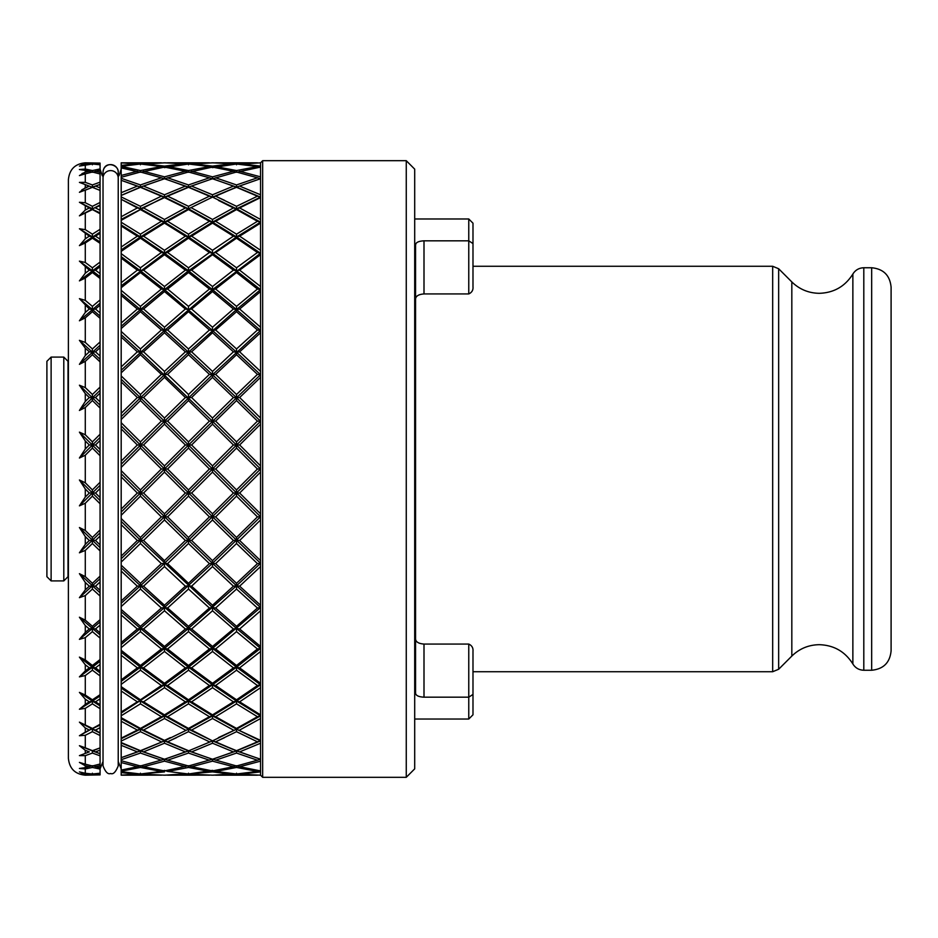 <?xml version="1.0" encoding="UTF-8"?>
<svg xmlns="http://www.w3.org/2000/svg" width="938" height="938" viewBox="0 0 938 938"><rect width="100%" height="100%" fill="white"/><g stroke="black" fill="none" stroke-linecap="round" stroke-linejoin="round"><path stroke-width="1.41" d="M891.1 287.18L891.1 650.82C889.951 662.615 883.467 669.087 871.672 670.248L871.672 267.752C883.467 268.913 889.951 275.385 891.1 287.18M891.1 333.858L891.1 469M100.073 485.309L92.405 492.942L89.298 493.025L85.288 497.023L79.413 505.852L85.288 503.237L92.405 496.132L100.073 503.765L100.073 482.249L92.405 489.917L92.405 492.942L95.524 493.025L100.073 488.487L100.073 497.562L95.524 493.025M100.073 437.448L79.413 458.014L85.288 455.211L92.405 448.083L100.073 455.751L100.073 434.235L92.405 441.868L92.405 445.058L95.524 444.975L100.073 440.438L100.073 449.513L95.524 444.975M103.028 176.496L103.028 172.193L103.028 176.496L102.183 175.476L103.157 176.637M262.663 777.309L262.663 160.691L406.26 160.691L406.26 777.309L262.663 777.309L260.553 775.187L260.553 469L236.528 445.058L233.41 444.975L212.516 465.881L212.516 469L209.409 469L188.491 489.917L188.491 492.942L185.372 493.025L164.478 513.813L164.478 516.732L161.359 516.897L140.442 537.439L140.442 540.229L143.561 540.476L164.478 519.98L164.478 516.732L121.19 558.778L121.19 562.061L140.442 543.512L161.359 563.621L140.442 583.284L140.442 585.769L121.19 567.783L121.19 571.066L137.335 586.18L121.19 600.953L121.19 571.066M260.553 775.187L239.647 774.249L260.553 771.892M406.26 777.309L414.702 768.855L414.702 169.145L406.26 160.691M118.094 176.637L119.079 175.476L118.223 176.496L118.223 172.193C118.997 164.701 104.012 159.929 103.028 172.193A7.598 7.598 180 0 1 110.625 164.607A7.598 7.598 180 0 1 118.223 172.205L118.223 172.205M82.556 774.741L79.413 773.944L85.288 774.882L100.073 774.905L85.288 775.187C75.028 774.19 69.4 768.562 68.392 758.303L68.392 179.697C69.4 169.438 75.028 163.81 85.288 162.813L79.413 164.056L89.298 163.751L85.288 164.091L79.413 166.096L92.405 164.009L100.073 164.783L100.073 168.934L92.405 170.552L92.405 172.299L100.073 170.235L100.073 172.358L95.524 171.267M100.073 747.891L92.405 750.681L85.288 747.797L95.524 751.889L100.073 750.107L100.073 747.891L92.405 750.904L79.413 745.687L85.288 747.797L79.413 745.687L85.288 750.318L89.298 751.889L85.288 750.318L85.288 753.402L79.413 755.618L85.288 755.653L92.405 753.062L85.288 755.653L85.288 764.177L79.413 762.406L85.288 765.771L89.298 766.733L85.288 765.771L85.288 767.647L79.413 768.468L85.288 768.961L92.405 767.448L85.288 768.961L85.288 773.275L79.413 771.904L85.288 773.909L89.298 774.249L79.413 773.944M79.413 735.72L85.288 735.286L92.405 731.687L100.073 735.544L100.073 733.082L92.405 729.166L95.524 730.069L100.073 727.665L100.073 724.277L79.413 735.72L85.288 732.144L85.288 727.947L89.298 730.069L85.288 732.144M92.405 728.427L79.413 722.154L85.288 727.947M79.413 709.245L85.288 708.354L92.405 703.84L100.073 708.694L100.073 705.915L92.405 701.026L95.524 701.835L100.073 698.845L100.073 694.683L92.405 699.795L92.405 701.026L79.413 709.245L85.288 704.415L85.288 699.197L89.298 701.835L85.288 704.415M92.405 699.795L85.288 695.035L79.413 692.385L85.288 699.197M79.413 676.861L85.288 675.536L92.405 670.213L100.073 675.935L100.073 672.921L92.405 667.176L95.524 667.856L100.073 664.374L100.073 659.531L92.405 665.476L92.405 667.176L79.413 676.861L85.288 670.893L85.288 664.784L89.298 667.856L85.288 670.893M92.405 665.476L85.288 659.942L79.413 657.128L85.288 664.784M79.413 639.353L85.288 637.641L92.405 631.637L100.073 638.086L100.073 634.897L92.405 628.437L95.524 628.988L100.073 625.083L100.073 619.69L92.405 626.314L92.405 628.437L79.413 639.353L85.288 632.4L85.288 625.552L89.298 628.988L85.288 632.4M92.405 626.314L85.288 620.147L79.413 617.227L85.288 625.552M79.413 597.658L85.288 595.583L92.405 589.052L100.073 596.064L100.073 592.793L92.405 585.769L95.524 586.18L100.073 581.959L100.073 576.131L92.405 583.284L92.405 585.769L79.413 597.658L85.288 589.873L85.288 582.451L89.298 586.18L85.288 589.873M92.405 583.284L85.288 576.636L79.413 573.669L85.288 582.451M79.413 552.787L85.288 550.407L92.405 543.512L100.073 550.923L100.073 547.64L92.405 540.229L95.524 540.476L100.073 536.044L100.073 529.947L92.405 537.439L92.405 540.229L79.413 552.787L85.288 544.38L85.288 536.571L89.298 540.476L85.288 544.38M92.405 537.439L85.288 530.462L79.413 527.543L85.288 536.571M92.405 489.917L85.288 482.789L79.413 479.986L85.288 489.015L89.298 493.025M85.288 753.402L89.298 751.889L85.288 753.402M92.405 773.193L92.405 774.471L85.288 775.187M95.524 766.733L100.073 765.643L100.073 767.765L92.405 765.701L92.405 767.448L100.073 769.066L100.073 773.217L92.405 773.991L85.288 773.275M94.257 773.815L100.073 773.862L100.073 772.502M100.073 773.862L100.073 774.577L95.524 774.249M100.073 774.905L100.073 773.698M90.552 773.815L89.298 774.249M100.073 755.84L100.073 753.742L92.405 750.904L92.405 753.062L100.073 755.84L100.073 764.024L92.405 765.983L85.288 764.177M100.073 765.643L100.073 763.825M100.073 769.066L100.073 767.401M92.405 765.701L85.288 767.647M100.073 753.742L95.524 751.889M100.073 753.589L100.073 750.107M89.298 751.889L79.413 755.618M100.073 725.097L89.298 730.069M100.073 733.082L95.524 730.069M100.073 732.426L100.073 727.665M92.405 731.687L92.405 729.166L79.413 722.154M100.073 747.586L100.073 735.544M100.073 695.996L92.405 701.026L89.298 701.835M100.073 705.915L100.073 704.755L95.524 701.835M100.073 704.755L100.073 698.845M92.405 703.84L92.405 701.026L79.413 692.385M100.073 724.277L100.073 708.694M100.073 661.302L92.405 667.176L89.298 667.856M100.073 672.921L100.073 671.291L95.524 667.856M100.073 671.291L100.073 664.374M92.405 670.213L92.405 667.176L79.413 657.128M100.073 694.683L100.073 675.935M100.073 621.871L92.405 628.437L89.298 628.988M100.073 634.897L100.073 632.845L95.524 628.988M100.073 632.845L100.073 625.083M92.405 631.637L92.405 628.437L79.413 617.227M100.073 659.531L100.073 638.086M100.073 578.676L92.405 585.769L89.298 586.18M100.073 592.793L100.073 590.365L95.524 586.18M100.073 590.365L100.073 581.959M92.405 589.052L92.405 585.769L79.413 573.669M100.073 619.69L100.073 596.064M100.073 532.784L92.405 540.229L89.298 540.476M100.073 547.64L100.073 544.896L95.524 540.476M100.073 544.896L100.073 536.044M92.405 543.512L92.405 540.229L79.413 527.543M100.073 576.131L100.073 550.923M100.073 500.552L92.405 492.942L79.413 505.852M92.405 496.132L92.405 492.942L79.413 479.986M100.073 529.947L100.073 503.765M100.073 452.691L92.405 445.058L89.298 444.975L85.288 448.985L79.413 458.014M92.405 448.083L92.405 445.058L79.413 432.148L85.288 440.977L89.298 444.975M100.073 482.249L100.073 455.751M92.405 441.868L85.288 434.763L79.413 432.148M100.073 390.36L100.073 387.077L92.405 394.488L92.405 397.771L95.524 397.524L100.073 393.104L100.073 390.36L79.413 410.457L85.288 407.538L92.405 400.561L100.073 408.053L100.073 405.216L92.405 397.771L89.298 397.524L85.288 401.429L79.413 410.457M100.073 405.216L100.073 401.956L95.524 397.524M100.073 401.956L100.073 393.104M92.405 400.561L92.405 397.771L79.413 385.213L85.288 393.62L89.298 397.524M100.073 434.235L100.073 408.053M92.405 394.488L85.288 387.593L79.413 385.213M100.073 345.207L100.073 341.936L92.405 348.948L92.405 352.231L95.524 351.82L100.073 347.635L100.073 345.207L79.413 364.331L85.288 361.365L92.405 354.716L100.073 361.869L100.073 359.324L92.405 352.231L89.298 351.82L85.288 355.549L79.413 364.331M100.073 359.324L100.073 356.041L95.524 351.82M100.073 356.041L100.073 347.635M92.405 354.716L92.405 352.231L79.413 340.342L85.288 348.127L89.298 351.82M100.073 387.077L100.073 361.869M92.405 348.948L85.288 342.417L79.413 340.342M100.073 303.103L100.073 299.914L92.405 306.363L92.405 309.563L95.524 309.012L100.073 305.155L100.073 303.103L79.413 320.773L85.288 317.853L92.405 311.686L100.073 318.31L100.073 316.129L92.405 309.563L89.298 309.012L85.288 312.448L79.413 320.773M100.073 316.129L100.073 312.917L95.524 309.012M100.073 312.917L100.073 305.155M92.405 311.686L92.405 309.563L79.413 298.647L89.298 309.012M100.073 341.936L100.073 318.31M92.405 306.363L85.288 300.359L79.413 298.647M100.073 265.079L100.073 262.065L92.405 267.787L92.405 270.824L95.524 270.144L100.073 266.709L100.073 265.079L79.413 280.872L85.288 278.058L92.405 272.524L100.073 278.469L100.073 276.698L92.405 270.824L89.298 270.144L85.288 273.216L79.413 280.872M100.073 276.698L100.073 273.626L95.524 270.144M100.073 273.626L100.073 266.709M92.405 272.524L92.405 270.824L79.413 261.139L89.298 270.144M100.073 299.914L100.073 278.469M92.405 267.787L85.288 262.464L79.413 261.139M100.073 232.085L100.073 229.306L92.405 234.16L92.405 236.974L95.524 236.165L100.073 233.245L100.073 232.085L79.413 245.615L85.288 242.965L92.405 238.205L100.073 243.317L100.073 242.004L92.405 236.974L89.298 236.165L85.288 238.803L79.413 245.615M100.073 242.004L100.073 239.155L95.524 236.165M100.073 239.155L100.073 233.245M92.405 238.205L92.405 236.974L79.413 228.755L89.298 236.165M100.073 262.065L100.073 243.317M92.405 234.16L85.288 229.646L79.413 228.755M100.073 204.918L100.073 202.456L92.405 206.313L92.405 208.834L100.073 205.574L100.073 204.918L79.413 215.846L92.405 209.573L100.073 213.723L100.073 212.903L89.298 207.931L85.288 210.053L79.413 215.846M100.073 212.903L100.073 210.335L95.524 207.931M100.073 210.335L100.073 205.574M92.405 209.573L92.405 208.834L79.413 202.28L89.298 207.931M100.073 229.306L100.073 213.723M92.405 206.313L85.288 202.714L79.413 202.28M100.073 184.258L100.073 182.16L92.405 184.938L92.405 187.096L100.073 184.411L79.413 192.313L92.405 187.319L100.073 190.414L89.298 186.111L85.288 187.682L79.413 192.313M100.073 190.109L100.073 187.893L95.524 186.111M100.073 187.893L100.073 184.411M85.288 202.714L85.288 190.203L92.405 187.319L79.413 182.382L89.298 186.111L79.413 182.382L85.288 182.347L92.405 184.938L85.288 182.347L85.288 173.823L92.405 172.017L100.073 173.976L100.073 182.16M100.073 202.456L100.073 190.414M100.073 170.599L100.073 168.934M100.073 174.175L100.073 172.358M92.405 172.299L89.298 171.267L85.288 172.229L79.413 175.594L85.288 173.823M85.288 170.353L89.298 171.267L85.288 172.229L85.288 170.353L79.413 169.532L85.288 169.039L92.405 170.552L85.288 169.039L85.288 164.725M100.073 164.302L100.073 163.095L92.405 163.529L92.405 164.807M95.524 163.751L100.073 163.423L100.073 164.138L94.257 164.185M100.073 165.498L100.073 164.138M90.552 164.185L89.298 163.751M92.405 163.529L85.288 163.118L92.405 163.529M100.073 163.095L85.288 162.813M81.946 173.647L85.288 172.229M81.887 189.769L89.298 186.111M170.376 200.392L164.478 197.613L167.597 196.183L176.602 200.392M234.676 164.185L212.516 166.108L212.516 167.621L236.528 164.009L257.446 166.577L236.528 170.552L236.528 172.299L233.41 171.267L212.516 176.848L212.516 178.795L209.409 177.798L188.491 184.938L188.491 187.096L164.478 197.121L188.491 187.319L166.8 179.521L185.372 186.111L164.478 194.776L164.478 197.121L161.359 196.183L140.442 206.313L140.442 208.834L164.478 197.613L185.372 207.931L164.478 219.469L164.478 222.142L161.359 221.286L140.442 234.16L140.442 236.974L121.19 224.956L121.19 225.988L137.335 236.165L121.19 246.999L121.19 225.988M186.639 164.185L164.478 166.108L164.478 167.621L161.359 166.577L140.442 170.552L140.442 172.299L121.19 167.914L121.19 175.453L137.335 171.267L121.19 175.453L121.19 177.376M169.485 166.882L188.491 170.552L188.491 172.299L185.372 171.267L164.478 176.848L164.478 178.795L161.359 177.798L140.442 184.938L140.442 187.096L121.19 180.295L137.335 186.111L121.19 192.7L121.19 180.319L140.442 187.096L121.19 195.444L140.442 187.319L161.359 196.183M209.584 162.872L188.491 163.529L164.478 162.825L185.372 163.751M161.535 162.872L140.442 163.529L140.442 164.807M161.359 162.813L121.19 162.813L140.442 163.529L121.19 162.813L121.19 163.904M121.19 162.907L137.335 163.751L121.19 165.451L121.19 162.907M138.59 164.185L137.335 163.751M131.719 164.244L121.19 165.451L121.19 166.917M140.442 172.299L164.478 167.081L185.372 171.267L164.478 176.848L143.561 171.267M164.478 167.621L188.491 164.009L209.409 166.577L188.491 170.552L167.597 166.577M212.516 167.621L209.409 166.577M162.157 179.521L140.442 187.096L164.478 178.771L188.491 187.096L210.206 179.521L188.491 187.096L212.516 197.121L209.409 196.183L188.491 206.313L188.491 208.834L185.372 207.931M161.359 177.798L140.442 172.017L121.19 177.294L121.19 178.302L140.442 184.938L121.19 178.302L121.19 180.295M137.335 186.111L121.19 192.7L121.19 195.01M236.528 206.313L215.634 196.183L236.528 187.096L260.553 197.121L236.528 208.834L212.516 197.121L236.528 187.319L257.446 196.183L236.528 206.313L236.528 208.834L212.516 222.142L215.634 221.286L236.528 209.573L236.528 208.834L233.41 207.931L212.516 219.469L212.516 222.142L209.409 221.286L188.491 234.16L188.491 236.974L185.372 236.165L164.478 250.294L164.478 253.237L161.359 252.486L140.442 267.787L140.442 270.824L143.561 270.144L164.478 254.702L164.478 253.237L167.597 252.486L188.491 238.205L188.491 236.974L191.61 236.165L212.516 223.127L212.516 222.142L188.491 208.834L164.478 222.142L167.597 221.286L188.491 209.573L188.491 208.834L212.516 197.121L188.491 208.834L164.478 197.121L121.19 219.386L121.19 220.336L140.442 209.573L161.359 221.286M140.442 267.787L121.19 253.647L121.19 251.337L140.442 238.205L140.442 236.974L143.561 236.165L164.478 223.127L164.478 222.142L140.442 236.974L137.335 236.165M140.442 234.16L121.19 222.247L121.19 224.956M121.19 246.999L121.19 251.337M236.528 238.205L257.446 252.486L236.528 267.787L236.528 270.824L233.41 270.144L212.516 286.512L212.516 289.643L209.409 289.021L188.491 306.363L188.491 309.563L185.372 309.012L164.478 327.221L164.478 330.469L161.359 329.988L140.442 348.948L140.442 352.231L143.561 351.82L164.478 332.779L164.478 330.469L167.597 329.988L188.491 311.686L188.491 309.563L191.61 309.012L212.516 291.554L212.516 289.643L215.634 289.021L236.528 272.524L236.528 270.824L212.516 253.237L209.409 252.486L188.491 267.787L188.491 270.824L191.61 270.144L212.516 254.702L212.516 253.237L215.634 252.486L236.528 238.205L236.528 236.974L212.516 222.142L188.491 236.974L164.478 253.237L140.442 236.974L121.19 249.918M236.528 209.573L257.446 221.286L236.528 234.16L236.528 236.974L188.491 270.824L164.478 253.237L121.19 285.832L121.19 287.708L140.442 272.524L161.359 289.021L140.442 306.363L140.442 309.563L121.19 293.5L121.19 295.447L137.335 309.012L121.19 323.024L121.19 295.447M212.516 223.127L233.41 236.165L236.528 236.974L239.647 236.165L260.553 223.127L260.553 219.469L239.647 207.931L236.528 208.834L260.553 222.142L236.528 236.974L260.553 253.237L212.516 289.643L188.491 270.824L164.478 289.643L167.597 289.021L188.491 272.524L188.491 270.824L185.372 270.144L164.478 286.512L164.478 289.643L161.359 289.021M140.442 348.948L121.19 331.442L121.19 328.546L140.442 311.686L140.442 309.563L143.561 309.012L164.478 291.554L164.478 289.643L140.442 309.563L137.335 309.012M140.442 306.363L121.19 290.346L121.19 293.5M121.19 323.024L121.19 328.546M236.528 311.686L257.446 329.988L236.528 348.948L236.528 352.231L233.41 351.82L212.516 371.425L212.516 374.708L209.409 374.379L188.491 394.488L188.491 397.771L185.372 397.524L164.478 418.02L164.478 421.268L161.359 421.103L140.442 441.868L140.442 445.058L143.561 444.975L164.478 424.187L164.478 421.268L167.597 421.103L188.491 400.561L188.491 397.771L191.61 397.524L212.516 377.357L212.516 374.708L215.634 374.379L236.528 354.716L236.528 352.231L212.516 330.469L209.409 329.988L188.491 348.948L188.491 352.231L191.61 351.82L212.516 332.779L212.516 330.469L215.634 329.988L236.528 311.686L236.528 309.563L212.516 289.643L164.478 330.469L140.442 309.563L121.19 326.272M236.528 272.524L257.446 289.021L236.528 306.363L236.528 309.563L188.491 352.231L164.478 330.469L121.19 370.217L121.19 372.832L140.442 354.716L161.359 374.379L140.442 394.488L140.442 397.771L121.19 379.222L121.19 381.895L137.335 397.524L121.19 413.341L121.19 381.895M212.516 291.554L233.41 309.012L236.528 309.563L239.647 309.012L260.553 291.554L260.553 286.512L239.647 270.144L236.528 270.824L260.553 289.643L236.528 309.563L260.553 330.469L212.516 374.708L188.491 352.231L164.478 374.708L167.597 374.379L188.491 354.716L188.491 352.231L185.372 351.82L164.478 371.425L164.478 374.708L161.359 374.379M140.442 441.868L121.19 422.71L121.19 419.497L140.442 400.561L140.442 397.771L143.561 397.524L164.478 377.357L164.478 374.708L140.442 397.771L137.335 397.524M140.442 394.488L121.19 375.939L121.19 379.222M121.19 413.341L121.19 419.497M236.528 400.561L257.446 421.103L236.528 441.868L236.528 445.058L164.478 516.732L167.597 516.897L188.491 496.132L188.491 492.942L191.61 493.025L212.516 472.119L212.516 469L215.634 469L236.528 448.083L236.528 445.058L212.516 421.268L209.409 421.103L188.491 441.868L188.491 445.058L191.61 444.975L212.516 424.187L212.516 421.268L215.634 421.103L236.528 400.561L236.528 397.771L212.516 374.708L164.478 421.268L140.442 397.771L121.19 416.601M236.528 354.716L257.446 374.379L236.528 394.488L236.528 397.771L188.491 445.058L164.478 421.268L121.19 464.263L121.19 467.37L140.442 448.083L161.359 469L140.442 489.917L140.442 492.942L121.19 473.737L121.19 476.867L137.335 493.025L121.19 509.111L121.19 476.867M236.528 496.132L257.446 516.897L236.528 537.439L236.528 540.229L233.41 540.476L212.516 560.643L212.516 563.292L209.409 563.621L188.491 583.284L188.491 585.769L185.372 586.18L164.478 605.221L164.478 607.531L167.597 608.012L188.491 589.052L188.491 585.769L191.61 586.18L212.516 566.575L212.516 563.292L215.634 563.621L236.528 543.512L236.528 540.229L212.516 516.732L209.409 516.897L188.491 537.439L188.491 540.229L191.61 540.476L212.516 519.98L212.516 516.732L215.634 516.897L236.528 496.132L236.528 492.942L188.491 445.058L164.478 469L167.597 469L188.491 448.083L188.491 445.058L185.372 444.975L164.478 465.881L164.478 469L161.359 469M140.442 537.439L121.19 518.503L121.19 515.29L140.442 496.132L140.442 492.942L143.561 493.025L164.478 472.119L164.478 469L140.442 492.942L137.335 493.025M140.442 489.917L121.19 470.63L121.19 473.737M121.19 509.111L121.19 515.29M236.528 448.083L257.446 469L236.528 489.917L236.528 492.942L188.491 540.229L140.442 492.942L121.19 512.054M257.446 469L260.553 469L236.528 492.942L260.553 516.732L212.516 563.292L188.491 540.229L164.478 563.292L167.597 563.621L188.491 543.512L188.491 540.229L185.372 540.476L164.478 560.643L164.478 563.292L161.359 563.621M236.528 589.052L257.446 608.012L236.528 626.314L236.528 628.437L233.41 628.988L212.516 646.446L212.516 648.357L209.409 648.979L188.491 665.476L188.491 667.176L185.372 667.856L164.478 683.298L164.478 684.763L161.359 685.514L140.442 699.795L140.442 701.026L143.561 701.835L164.478 687.706L164.478 684.763L167.597 685.514L188.491 670.213L188.491 667.176L191.61 667.856L212.516 651.488L212.516 648.357L215.634 648.979L236.528 631.637L236.528 628.437L212.516 607.531L209.409 608.012L188.491 626.314L188.491 628.437L191.61 628.988L212.516 610.779L212.516 607.531L215.634 608.012L236.528 589.052L236.528 585.769L212.516 563.292L164.478 607.531L161.359 608.012L140.442 626.314L121.19 609.454L121.19 606.558L140.442 589.052L140.442 585.769L143.561 586.18L164.478 566.575L164.478 563.292L140.442 585.769L137.335 586.18M140.442 583.284L121.19 565.168L121.19 567.783M121.19 600.953L121.19 606.558M236.528 543.512L257.446 563.621L236.528 583.284L236.528 585.769L188.491 628.437L140.442 585.769L121.19 603.298M140.442 631.637L140.442 628.437L137.335 628.988L121.19 642.553L121.19 647.654L140.442 631.637L161.359 648.979L140.442 665.476L121.19 650.292L121.19 647.654M260.553 560.643L239.647 540.476L236.528 540.229L260.553 563.292L236.528 585.769L260.553 607.531L212.516 648.357L188.491 628.437L164.478 648.357L167.597 648.979L188.491 631.637L188.491 628.437L185.372 628.988L164.478 646.446L164.478 648.357L140.442 628.437L121.19 644.5M164.478 610.779L164.478 607.531L140.442 628.437L143.561 628.988L164.478 610.779L185.372 628.988M164.478 646.446L143.561 628.988M140.442 665.476L140.442 667.176L143.561 667.856L164.478 651.488L164.478 648.357L161.359 648.979M236.528 670.213L257.446 685.514L236.528 699.795L236.528 701.026L233.41 701.835L212.516 714.873L212.516 715.858L209.409 716.714L188.491 728.427L188.491 729.166L164.478 740.879L140.442 750.681L143.561 751.889L164.478 743.224L164.478 740.879L167.597 741.817L188.491 731.687L188.491 729.166L191.61 730.069L212.516 718.531L212.516 715.858L215.634 716.714L236.528 703.84L236.528 701.026L212.516 684.763L209.409 685.514L188.491 699.795L188.491 701.026L191.61 701.835L212.516 687.706L212.516 684.763L215.634 685.514L236.528 670.213L236.528 667.176L212.516 648.357L188.491 667.176L164.478 648.357L140.442 667.176L121.19 652.168L121.19 655.287L137.335 667.856L121.19 679.874L121.19 655.287M121.19 650.292L121.19 652.168M140.442 699.795L121.19 686.663L121.19 684.353L140.442 670.213L140.442 667.176L137.335 667.856M121.19 679.874L121.19 684.353M236.528 631.637L257.446 648.979L236.528 665.476L236.528 667.176L212.516 684.763L188.491 667.176L164.478 684.763L140.442 667.176L121.19 681.387M260.553 646.446L239.647 628.988L236.528 628.437L260.553 648.357L236.528 667.176L233.41 667.856L212.516 683.298L212.516 684.763L188.491 701.026L164.478 684.763L121.19 713.044L121.19 715.753L140.442 703.84L161.359 716.714L140.442 728.427L140.442 729.166L121.19 718.614L121.19 721.263L137.335 730.069L121.19 738.159L121.19 721.263M260.553 683.298L239.647 667.856L236.528 667.176L260.553 684.763L236.528 701.026L212.516 715.858L188.491 701.026L164.478 715.858L167.597 716.714L188.491 703.84L188.491 701.026L185.372 701.835L164.478 714.873L164.478 715.858L161.359 716.714M122.878 743.318L140.442 750.681L121.19 742.556L121.19 741.079L140.442 731.687L140.442 729.166L143.561 730.069L164.478 718.531L164.478 715.858L140.442 729.166L137.335 730.069M140.442 728.427L121.19 717.664L121.19 718.614M121.19 738.159L121.19 741.079M260.553 759.205L257.446 760.202L236.528 753.062L215.634 760.202L236.528 753.062L236.528 750.904L214.837 758.479L233.41 751.889L212.516 743.224L212.516 740.879L215.634 741.817L236.528 731.687L236.528 729.166L212.516 715.858L188.491 729.166L164.478 740.879L140.442 729.166L121.19 738.698M224.639 737.608L215.634 741.817L236.528 750.904L212.516 740.879L188.491 750.904L164.478 740.879L140.442 750.904L121.19 757.705L121.19 759.698L140.442 753.062L121.19 759.698L121.19 760.706L140.442 765.983L164.478 759.205L167.597 760.202L188.491 753.062L167.597 760.202L188.491 765.983L212.516 759.205L236.528 765.983L257.446 760.202M236.528 703.84L257.446 716.714L236.528 728.427L236.528 729.166L212.516 740.879L188.491 750.904L164.478 759.229L143.561 751.889M209.409 760.202L188.491 753.062L188.491 750.904L166.8 758.479L185.372 751.889L164.478 743.224L185.372 751.889M142.306 773.815L164.478 771.892L164.478 770.379L161.359 771.423L140.442 767.448L121.19 771.165L140.442 767.448L140.442 765.701L137.335 766.733L121.19 762.547L137.335 766.733L121.19 770.086L121.19 760.624M161.359 771.423L140.442 773.991L121.19 771.669L121.19 769.606M164.478 770.379L167.597 771.423L188.491 767.448L188.491 765.701L164.478 770.919L143.561 766.733L164.478 761.152L185.372 766.733L164.478 761.152L164.478 759.205M227.793 773.756L212.516 771.892L212.516 770.379L188.491 773.991L167.597 771.423M186.639 773.815L164.478 775.175L188.491 774.471L171.771 775.163M161.535 775.128L121.19 775.187L140.442 774.471L121.19 775.187L121.19 774.096M131.719 773.756L121.19 772.549L137.335 774.249L121.19 775.093L121.19 771.083M179.756 773.756L185.372 774.249M162.157 758.479L140.442 750.904L121.19 742.99L121.19 757.681L137.335 751.889L121.19 745.3L137.335 751.889L121.19 757.705M164.478 740.879L188.491 750.681L167.597 741.817L176.602 737.608M260.553 714.873L239.647 701.835L236.528 701.026L260.553 715.858L236.528 729.166L218.413 737.608M212.516 770.379L215.634 771.423L236.528 767.448L236.528 765.701L233.41 766.733L212.516 761.152L212.516 759.205M143.561 730.069L164.478 740.387L170.376 737.608M260.553 770.379L257.446 771.423L236.528 767.448L217.522 771.118M209.584 775.128L167.597 775.187M234.676 773.815L212.516 775.175L236.528 774.471L236.528 773.193M236.528 774.471L257.446 775.187L215.634 775.187M209.409 771.423L188.491 767.448L169.485 771.118M188.491 773.193L188.491 774.471L209.409 775.187M190.344 773.815L212.516 771.892L233.41 774.249M212.516 775.175L191.61 774.249M257.446 771.423L236.528 773.991L215.634 771.423M233.41 766.733L212.516 770.919L191.61 766.733L212.516 761.152L233.41 766.733M188.491 765.701L191.61 766.733M260.553 740.387L236.528 729.166L260.553 740.879L236.528 750.904L212.516 759.229L188.491 750.904L191.61 751.889L212.516 743.224L233.41 751.889M164.478 775.175L143.561 774.249M140.442 773.193L140.442 774.471L161.359 775.187M138.59 773.815L137.335 774.249M140.442 765.701L143.561 766.733M210.206 758.479L191.61 751.889M191.61 730.069L212.516 740.879L236.528 750.681L257.446 741.817L236.528 731.687M236.528 728.427L215.634 716.714M212.516 718.531L233.41 730.069M212.516 740.879L188.491 729.166L164.478 715.858L140.442 701.026L137.335 701.835L121.19 712.012L121.19 713.044M188.491 731.687L209.409 741.817M137.335 751.889L140.442 750.904L140.442 753.062L161.359 760.202M140.442 731.687L161.359 741.817M164.478 718.531L185.372 730.069M188.491 728.427L167.597 716.714M188.491 703.84L209.409 716.714M212.516 714.873L191.61 701.835M212.516 687.706L233.41 701.835M236.528 699.795L215.634 685.514M236.528 665.476L215.634 648.979M212.516 651.488L233.41 667.856M212.516 683.298L191.61 667.856M188.491 670.213L209.409 685.514M188.491 699.795L167.597 685.514M164.478 687.706L185.372 701.835M164.478 714.873L143.561 701.835M140.442 703.84L140.442 701.026L121.19 688.082L121.19 691.001L137.335 701.835M121.19 717.664L121.19 715.753M121.19 712.012L121.19 691.001M121.19 686.663L121.19 688.082M140.442 670.213L161.359 685.514M164.478 683.298L143.561 667.856M164.478 651.488L185.372 667.856M188.491 665.476L167.597 648.979M188.491 631.637L209.409 648.979M212.516 646.446L191.61 628.988M212.516 610.779L233.41 628.988M236.528 626.314L215.634 608.012M260.553 605.221L239.647 586.18L236.528 585.769L233.41 586.18L212.516 605.221L212.516 607.531L140.442 540.229L137.335 540.476L121.19 556.105L121.19 558.778M236.528 583.284L215.634 563.621M212.516 566.575L233.41 586.18M212.516 605.221L191.61 586.18M188.491 589.052L209.409 608.012M188.491 626.314L167.597 608.012M140.442 626.314L140.442 628.437L121.19 611.728L121.19 614.976L137.335 628.988M121.19 609.454L121.19 611.728M140.442 589.052L161.359 608.012M164.478 605.221L143.561 586.18M164.478 566.575L185.372 586.18M188.491 583.284L167.597 563.621M188.491 543.512L209.409 563.621M212.516 560.643L191.61 540.476M212.516 519.98L233.41 540.476M236.528 537.439L215.634 516.897M260.553 513.813L239.647 493.025L233.41 493.025L212.516 513.813L212.516 516.732L140.442 445.058L137.335 444.975L121.19 461.133L121.19 464.263M236.528 489.917L215.634 469M212.516 472.119L233.41 493.025M212.516 513.813L191.61 493.025M188.491 496.132L209.409 516.897M188.491 537.439L167.597 516.897M164.478 519.98L185.372 540.476M164.478 560.643L143.561 540.476M140.442 543.512L140.442 540.229L121.19 521.399L121.19 524.659L137.335 540.476M121.19 565.168L121.19 562.061M121.19 556.105L121.19 524.659M121.19 518.503L121.19 521.399M140.442 496.132L161.359 516.897M164.478 513.813L143.561 493.025M164.478 472.119L185.372 493.025M188.491 489.917L167.597 469M188.491 448.083L209.409 469M212.516 465.881L191.61 444.975M212.516 424.187L233.41 444.975M236.528 441.868L215.634 421.103M257.446 421.103L260.553 421.268L236.528 397.771L239.647 397.524L260.553 377.357L260.553 371.425L239.647 351.82L236.528 352.231L260.553 374.708L236.528 397.771L233.41 397.524L212.516 418.02L212.516 421.268L140.442 352.231L137.335 351.82L121.19 366.934L121.19 370.217M236.528 394.488L215.634 374.379M212.516 377.357L233.41 397.524M212.516 418.02L191.61 397.524M188.491 400.561L209.409 421.103M188.491 441.868L167.597 421.103M164.478 424.187L185.372 444.975M164.478 465.881L143.561 444.975M140.442 448.083L140.442 445.058L121.19 425.946L121.19 428.889L137.335 444.975M121.19 470.63L121.19 467.37M121.19 461.133L121.19 428.889M121.19 422.71L121.19 425.946M140.442 400.561L161.359 421.103M164.478 418.02L143.561 397.524M164.478 377.357L185.372 397.524M188.491 394.488L167.597 374.379M188.491 354.716L209.409 374.379M212.516 371.425L191.61 351.82M212.516 332.779L233.41 351.82M236.528 348.948L215.634 329.988M233.41 309.012L212.516 327.221L212.516 330.469L164.478 289.643L140.442 270.824L137.335 270.144L121.19 282.713L121.19 285.832M236.528 306.363L215.634 289.021M212.516 327.221L191.61 309.012M188.491 311.686L209.409 329.988M188.491 348.948L167.597 329.988M164.478 332.779L185.372 351.82M164.478 371.425L143.561 351.82M140.442 354.716L140.442 352.231L121.19 334.702L121.19 337.047L137.335 351.82M121.19 375.939L121.19 372.832M121.19 366.934L121.19 337.047M121.19 331.442L121.19 334.702M140.442 311.686L161.359 329.988M164.478 327.221L143.561 309.012M164.478 291.554L185.372 309.012M188.491 306.363L167.597 289.021M188.491 272.524L209.409 289.021M212.516 286.512L191.61 270.144M212.516 254.702L233.41 270.144M236.528 267.787L215.634 252.486M233.41 236.165L212.516 250.294L212.516 253.237L188.491 236.974L164.478 222.142L140.442 208.834L137.335 207.931L121.19 216.737L121.19 219.386M236.528 234.16L215.634 221.286M212.516 250.294L191.61 236.165M188.491 238.205L209.409 252.486M188.491 267.787L167.597 252.486M164.478 254.702L185.372 270.144M164.478 286.512L143.561 270.144M140.442 272.524L140.442 270.824L121.19 256.613L121.19 258.126L137.335 270.144M121.19 290.346L121.19 287.708M121.19 282.713L121.19 258.126M121.19 253.647L121.19 256.613M140.442 238.205L161.359 252.486M164.478 250.294L143.561 236.165M164.478 223.127L185.372 236.165M188.491 234.16L167.597 221.286M188.491 209.573L209.409 221.286M212.516 219.469L191.61 207.931M218.413 200.392L233.41 207.931M212.516 178.795L236.528 172.017L257.446 177.798L236.528 184.938L236.528 187.096L212.516 197.121L215.634 196.183L224.639 200.392M210.206 179.521L212.516 178.771L236.528 187.096L258.231 179.521L236.528 187.096L233.41 186.111L212.516 194.776L212.516 197.121M236.528 184.938L215.634 177.798L236.528 184.938M214.837 179.521L233.41 186.111L214.837 179.521M233.41 186.111L212.516 194.776L191.61 186.111M188.491 206.313L167.597 196.183L188.491 187.319L209.409 196.183M164.478 219.469L143.561 207.931M140.442 209.573L140.442 208.834L121.19 199.302L137.335 207.931M121.19 222.247L121.19 220.336M121.19 216.737L121.19 199.841M140.442 206.313L121.19 196.921L121.19 199.302M121.19 196.921L121.19 195.444M122.878 194.682L140.442 187.096L164.478 197.121M185.372 186.111L164.478 194.776L143.561 186.111M164.478 178.795L188.491 172.017L209.409 177.798M188.491 184.938L167.597 177.798L188.491 184.938M188.491 172.299L212.516 167.081L233.41 171.267L212.516 176.848L191.61 171.267M236.528 170.552L215.634 166.577M171.771 162.837L188.491 163.529L188.491 164.807M190.344 164.185L212.516 162.825L233.41 163.751M257.622 162.872L236.528 163.529L212.516 162.825M236.528 163.529L236.528 164.807M227.793 164.244L212.516 166.108L191.61 163.751M161.359 166.577L140.442 164.009L121.19 166.331L140.442 170.552L121.19 166.835L121.19 168.394M142.306 164.185L164.478 162.825M179.756 164.244L164.478 166.108L143.561 163.751M238.393 164.185L260.553 162.825L262.663 160.691M236.528 172.299L260.553 167.081L260.553 166.108L239.647 163.751M260.553 166.108L260.553 162.825M260.553 167.621L257.446 166.577M258.231 179.521L260.553 178.771L260.553 176.848L239.647 171.267M260.553 176.848L260.553 167.081M260.553 178.795L257.446 177.798M239.647 207.931L260.553 197.613L260.553 194.776L239.647 186.111M260.553 194.776L260.553 178.771M260.553 197.121L257.446 196.183M260.553 219.469L260.553 197.613M260.553 222.142L257.446 221.286M239.647 270.144L260.553 254.702L260.553 250.294L239.647 236.165M260.553 250.294L260.553 223.127M260.553 253.237L257.446 252.486M260.553 286.512L260.553 254.702M260.553 289.643L257.446 289.021M239.647 351.82L260.553 332.779L260.553 327.221L239.647 309.012M260.553 327.221L260.553 291.554M260.553 330.469L257.446 329.988M260.553 371.425L260.553 332.779M260.553 374.708L257.446 374.379M260.553 421.268L236.528 445.058L239.647 444.975L260.553 424.187L260.553 418.02L239.647 397.524M260.553 418.02L260.553 377.357M260.553 469L260.553 465.881L239.647 444.975M260.553 465.881L260.553 424.187M239.647 493.025L260.553 472.119M260.553 516.732L257.446 516.897M239.647 540.476L260.553 519.98M260.553 563.292L257.446 563.621M239.647 586.18L260.553 566.575M260.553 607.531L257.446 608.012M239.647 628.988L260.553 610.779M260.553 648.357L257.446 648.979M239.647 667.856L260.553 651.488M260.553 684.763L257.446 685.514M239.647 701.835L260.553 687.706M260.553 715.858L257.446 716.714M239.647 730.069L260.553 718.531M260.553 740.879L257.446 741.817M260.553 759.229L236.528 750.904L239.647 751.889L260.553 743.224M258.231 758.479L239.647 751.889M236.528 765.701L239.647 766.733L260.553 761.152M260.553 770.919L239.647 766.733M238.393 773.815L239.647 774.249M121.19 642.553L121.19 614.976M468.766 644.066L468.766 697.18L472.987 694.425L472.987 714.803L472.987 651.277C473.303 647.924 471.896 645.52 468.766 644.066L423.999 644.066L423.999 697.18L468.766 697.18L468.766 719.024L414.702 719.024M416.132 243.305L415.557 244.795C415.851 242.426 418.665 241.101 423.999 240.82L423.999 293.934L468.766 293.934L468.766 218.976L414.702 218.976M423.999 697.18C418.676 696.899 415.862 695.574 415.557 693.205L415.557 244.795M415.557 638.86C415.722 641.897 418.536 643.632 423.999 644.066M423.999 293.934C418.559 294.356 415.733 296.091 415.557 299.14M468.766 218.976L472.987 223.197L472.987 243.575L468.766 240.82L423.999 240.82M468.766 293.934C471.896 292.48 473.303 290.077 472.987 286.723L472.987 243.575L472.987 266.275L772.678 266.275L772.678 671.725L778.657 669.251L778.657 268.749L772.678 266.275M472.987 694.425L472.987 671.725L772.678 671.725M110.625 170.599A7.598 7.445 -0 0 1 118.223 178.044L118.223 765.9C115.702 772.126 113.17 774.659 110.625 773.498C107.976 774.6 105.443 772.068 103.028 765.9L103.028 178.044A7.598 7.445 -0 0 1 110.625 170.599M63.796 357.085L68.017 361.306L68.017 576.694L63.796 580.915L63.796 357.085L51.121 357.085L51.121 580.915L63.796 580.915M51.121 357.085L46.9 361.306L46.9 576.694L51.121 580.915M791.824 656.072L791.824 281.928C799.481 289.361 808.638 293.148 819.308 293.313C833.905 292.832 845.091 286.407 852.865 274.037L852.865 663.963C845.091 651.593 833.905 645.168 819.308 644.687C808.638 644.852 799.481 648.639 791.824 656.072L778.657 669.251M852.865 274.037C855.397 270.003 859.044 267.916 863.804 267.752L863.804 670.248L871.672 670.248M85.288 482.789L85.288 455.211M85.288 774.542L85.288 773.909M85.288 747.797L85.288 735.286M85.288 724.57L85.288 708.354M85.288 695.035L85.288 675.536M85.288 659.942L85.288 637.641M85.288 620.147L85.288 595.583M85.288 576.636L85.288 550.407M85.288 530.462L85.288 503.237M85.288 497.023L85.288 489.015M85.288 448.985L85.288 440.977M85.288 434.763L85.288 407.538M85.288 401.429L85.288 393.62M85.288 387.593L85.288 361.365M85.288 355.549L85.288 348.127M85.288 342.417L85.288 317.853M85.288 312.448L85.288 305.6M85.288 300.359L85.288 278.058M85.288 273.216L85.288 267.107M85.288 262.464L85.288 242.965M85.288 238.803L85.288 233.585M85.288 229.646L85.288 213.43M85.288 210.053L85.288 205.856M85.288 187.682L85.288 184.598M85.288 164.091L85.288 163.458M791.824 281.928L778.657 268.749M863.804 267.752L871.672 267.752M852.865 663.963C855.397 667.997 859.044 670.084 863.804 670.248M103.028 761.527L100.073 768.855M102.183 175.476L100.073 169.145M119.079 175.476L121.19 169.145M118.223 761.527L121.19 768.855M257.446 162.813L215.634 162.813M209.409 162.813L167.597 162.813M468.766 719.024L472.987 714.803"/></g></svg>
